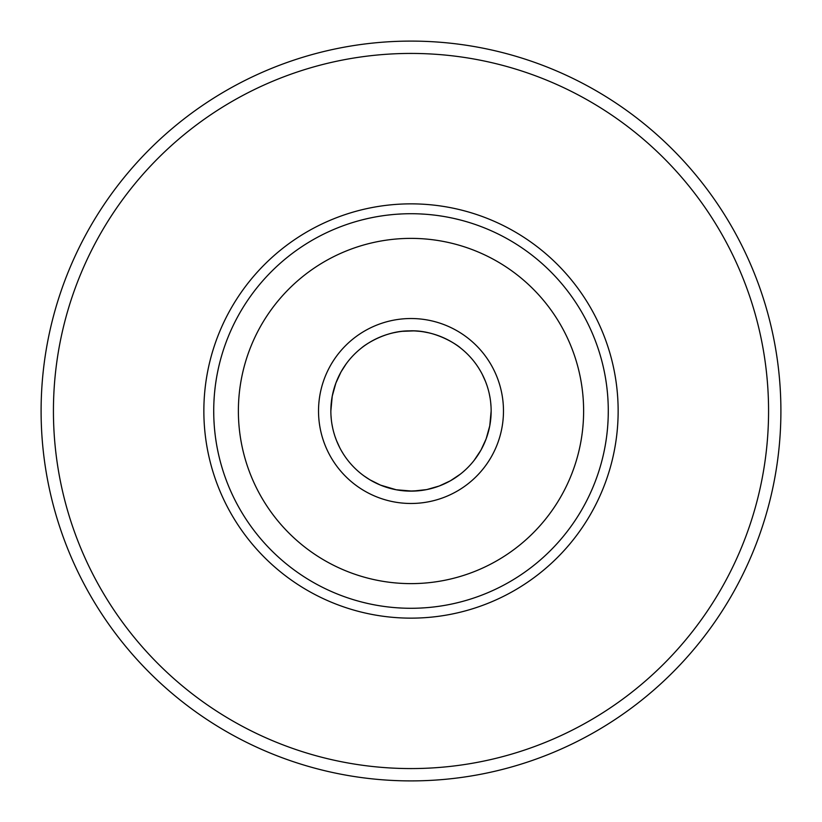 <?xml version="1.0" encoding="UTF-8"?>
<svg xmlns="http://www.w3.org/2000/svg" width="822" height="822" viewBox="0 0 822 822"><rect width="100%" height="100%" fill="white"/><g stroke="black" fill="none" stroke-linecap="round" stroke-linejoin="round"><path stroke-width="1.23" d="M238.38 411A172.62 172.62 0 0 1 411 238.38A172.62 172.62 0 0 1 583.62 411A172.62 172.62 0 0 1 411 583.62A172.62 172.62 0 0 1 238.38 411M318.525 411A92.475 92.475 0 0 1 411 318.525A92.475 92.475 0 0 1 503.475 411A92.475 92.475 0 0 1 411 503.475A92.475 92.475 0 0 1 318.525 411M608.28 411A197.28 197.28 0 0 1 411 608.28A197.28 197.28 0 0 1 213.72 411L213.782 415.778L213.72 411A197.28 197.28 0 0 1 411 213.72A197.28 197.28 0 0 1 608.28 411L608.218 415.778L608.28 411M219.464 458.244L219.073 456.631M218.046 452.069L217.45 449.172L218.046 452.069M216.207 442.246L215.621 438.321L216.207 442.246M215.076 434.129L214.614 429.742L215.076 434.129M214.234 425.19L213.946 420.525L214.234 425.19M608.054 420.525L607.766 425.19L608.054 420.525M607.386 429.742L606.924 434.129L607.386 429.742M606.379 438.321L605.793 442.246L606.379 438.321M604.55 449.172L603.954 452.069L604.55 449.172M602.927 456.631L602.536 458.244M460.32 602.012L459.447 602.238L460.32 602.012M459.395 602.249L454.566 603.41L459.395 602.249M452.069 603.954L449.172 604.55L452.069 603.954M442.246 605.793L438.321 606.379L442.246 605.793M434.129 606.924L429.742 607.386L434.129 606.924M425.19 607.766L420.525 608.054L425.19 607.766M401.475 608.054L396.81 607.766L401.475 608.054M392.258 607.386L387.871 606.924L392.258 607.386M383.679 606.379L379.754 605.793L383.679 606.379M372.828 604.55L369.931 603.954L372.828 604.55M367.434 603.41L362.605 602.249L367.434 603.41M363.848 475.804L369.859 479.781L380.463 485.103L396.225 489.768L412.582 491.124L426.7 489.593L439.236 486.008L450.353 480.819L460.32 474.171M460.32 347.829C460.423 347.439 437.253 329.509 409.418 330.876C382.754 330.763 361.649 347.552 361.68 347.829M460.32 219.988L459.457 219.762L460.32 219.988M459.395 219.751L454.566 218.59L459.395 219.751M452.069 218.046L449.172 217.45L452.069 218.046M442.246 216.207L438.321 215.621L442.246 216.207M434.129 215.076L429.742 214.614L434.129 215.076M425.19 214.234L420.525 213.946L425.19 214.234M401.475 213.946L396.81 214.234L401.475 213.946M392.258 214.614L387.871 215.076L392.258 214.614M383.679 215.621L379.754 216.207L383.679 215.621M372.828 217.45L369.931 218.046L372.828 217.45M367.434 218.59L362.605 219.751L367.434 218.59M491.145 411A80.145 80.145 0 0 1 411 491.145A80.145 80.145 0 0 1 330.855 411A80.145 80.145 0 0 1 411 330.855A80.145 80.145 0 0 1 491.145 411L489.768 425.786L486.151 438.856L481.014 450.014L474.171 460.32M478.949 453.497L480.551 450.826M482.226 447.733L483.911 444.26M483.932 444.219L485.525 440.489M485.627 440.232L486.973 436.523M487.282 435.588L488.227 432.413M489.275 428.211L490.097 423.947M490.672 419.652L491.032 415.316M330.968 415.316L331.328 419.641L330.968 415.316M331.903 423.947L332.725 428.211L331.903 423.947M334.729 435.629L333.763 432.413L334.739 435.639M335.027 436.513L336.362 440.181L335.027 436.513M336.475 440.489L339.774 447.733L336.475 440.489M341.449 450.826L343.051 453.497L341.449 450.826M419.641 490.683L408.329 491.104M406.674 491.032L402.359 490.683M398.064 490.097L393.8 489.275M389.597 488.237L386.176 487.199M385.487 486.973L381.963 485.699M381.511 485.525L377.74 483.922M377.688 483.891L374.267 482.226M371.174 480.551L368.503 478.949M453.497 478.949L450.826 480.551M447.733 482.237L444.25 483.922M440.489 485.525L436.523 486.973M435.845 487.199L432.403 488.237M428.2 489.275L423.936 490.097M330.855 411L332.232 396.214L335.849 383.144L340.986 371.986L346.154 363.91M343.051 368.503L341.449 371.174M339.774 374.267L338.089 377.74M338.068 377.781L336.475 381.511M336.373 381.768L335.027 385.477M334.718 386.422L333.773 389.587M332.725 393.789L331.903 398.053M331.328 402.348L330.968 406.674M491.032 406.685L490.672 402.359L491.032 406.685M490.097 398.053L489.275 393.789L490.097 398.053M487.261 386.361L488.237 389.587L487.271 386.371M486.973 385.487L485.638 381.809L486.973 385.487M485.525 381.511L482.226 374.267L485.525 381.511M480.551 371.174L478.949 368.503L480.551 371.174M402.359 331.317L413.651 330.896M415.326 330.968L419.641 331.317M423.936 331.903L428.2 332.725M432.403 333.763L435.773 334.78M436.513 335.027L440.047 336.301M440.489 336.475L444.26 338.078M444.312 338.109L447.733 339.774M450.826 341.449L453.497 343.051M368.503 343.051L371.174 341.449M374.267 339.763L377.688 338.109M377.74 338.078L381.511 336.475M381.942 336.311L385.487 335.027M386.463 334.708L389.597 333.763M393.8 332.725L398.064 331.903M219.073 365.369L219.464 363.756M218.046 369.931L217.45 372.828L218.046 369.931M216.207 379.754L215.621 383.679L216.207 379.754M215.076 387.871L214.614 392.258L215.076 387.871M214.234 396.81L213.946 401.475L214.234 396.81M608.054 401.475L607.766 396.81L608.054 401.475M607.386 392.258L606.924 387.871L607.386 392.258M606.379 383.679L605.793 379.754L606.379 383.679M604.55 372.828L603.954 369.931L604.55 372.828M602.536 363.756L602.927 365.369M768.57 411A357.57 357.57 0 0 1 411 768.57A357.57 357.57 0 0 1 53.43 411A357.57 357.57 0 0 1 411 53.43A357.57 357.57 0 0 1 768.57 411M41.1 411A369.9 369.9 0 0 1 411 41.1A369.9 369.9 0 0 1 780.9 411A369.9 369.9 0 0 1 411 780.9A369.9 369.9 0 0 1 41.1 411M618.144 411A207.144 207.144 0 0 0 411 203.856A207.144 207.144 0 0 0 203.856 411A207.144 207.144 0 0 0 411 618.144A207.144 207.144 0 0 0 618.144 411"/></g></svg>
